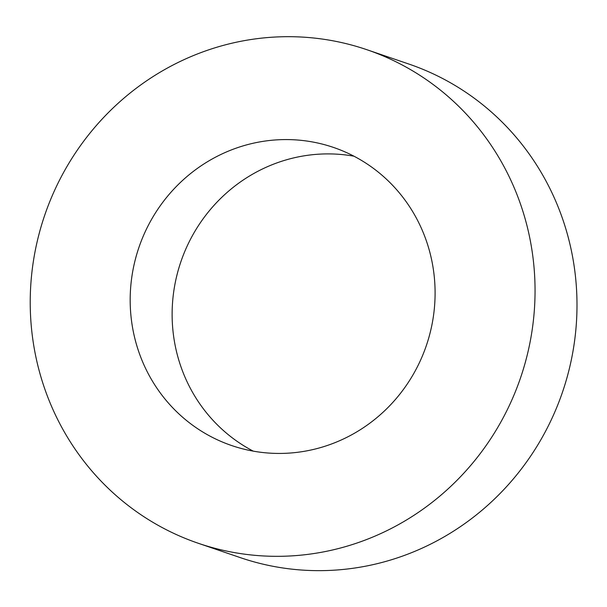 <?xml version="1.0" encoding="UTF-8"?>
<svg xmlns="http://www.w3.org/2000/svg" width="607" height="607" viewBox="0 0 607 607"><rect width="100%" height="100%" fill="white"/><g stroke="black" fill="none" stroke-linecap="round" stroke-linejoin="round"><path stroke-width="0.91" d="M222.594 153.67A157.517 151.856 -71.1 0 0 130.255 305.055A157.517 151.856 -71.1 0 0 231.722 445.568A157.517 151.856 -71.1 0 0 426.342 345.588A157.517 151.856 -71.1 0 0 333.547 147.448A157.517 151.856 -71.1 0 0 222.594 153.67M353.972 156.204A157.517 151.856 -71.1 0 0 264.538 168.002A157.517 151.856 -71.1 0 0 172.251 307.893A157.517 151.856 -71.1 0 0 253.24 451.13M366.924 49.721L408.868 64.046A260.782 251.419 108.9 0 1 562.507 392.092A260.782 251.419 108.9 0 1 240.289 557.621L198.345 543.295A260.782 251.419 108.9 0 1 30.35 310.663A260.782 251.419 108.9 0 1 183.231 60.025A260.782 251.419 108.9 0 1 366.924 49.721A260.782 251.419 108.9 0 1 520.563 377.766A260.782 251.419 108.9 0 1 198.345 543.295"/></g></svg>
